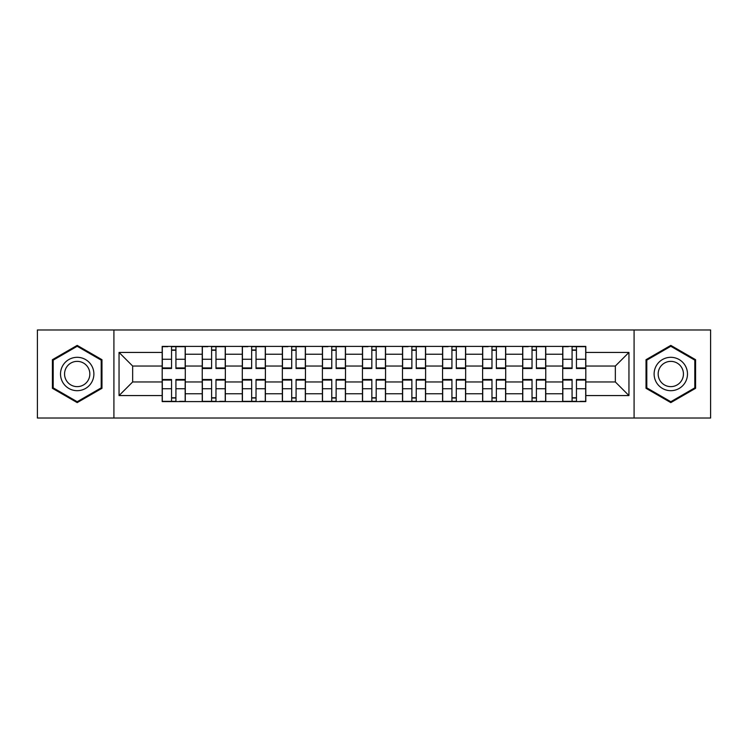 <?xml version="1.0" encoding="UTF-8"?>
<svg xmlns="http://www.w3.org/2000/svg" width="748" height="748" viewBox="0 0 748 748"><rect width="100%" height="100%" fill="white"/><g stroke="black" fill="none" stroke-linecap="round" stroke-linejoin="round"><path stroke-width="1.12" d="M634.089 418.029L710.6 418.029L710.6 329.971L37.4 329.971L37.4 418.029L634.089 418.029L634.089 329.971M202.231 401.601L202.231 354.234L185.289 354.234L185.289 401.601M185.289 354.234L185.289 346.399M202.231 354.234L202.231 346.399M225.344 346.399L225.344 401.601M242.287 401.601L242.287 346.399M265.39 346.399L265.39 401.601M282.342 401.601L282.342 346.399M305.446 346.399L305.446 401.601M322.397 401.601L322.397 346.399M345.501 346.399L345.501 401.601M362.443 401.601L362.443 346.399M385.557 346.399L385.557 401.601M402.499 401.601L402.499 346.399M425.603 346.399L425.603 401.601M442.554 401.601L442.554 346.399M465.658 346.399L465.658 401.601M482.61 401.601L482.61 346.399M505.713 346.399L505.713 401.601M522.656 401.601L522.656 346.399M545.769 346.399L545.769 401.601M562.711 401.601L562.711 346.399M562.711 381.957L545.769 381.957M522.656 381.957L505.713 381.957M482.61 381.957L465.658 381.957M442.554 381.957L425.603 381.957M402.499 381.957L385.557 381.957M362.443 381.957L345.501 381.957M322.397 381.957L305.446 381.957M282.342 381.957L265.39 381.957M242.287 381.957L225.344 381.957M202.231 381.957L185.289 381.957M562.711 366.043L545.769 366.043M522.656 366.043L505.713 366.043M482.61 366.043L465.658 366.043M442.554 366.043L425.603 366.043M402.499 366.043L385.557 366.043M362.443 366.043L345.501 366.043M322.397 366.043L305.446 366.043M282.342 366.043L265.39 366.043M242.287 366.043L225.344 366.043M202.231 366.043L185.289 366.043M132.658 381.957L162.185 381.957L162.185 366.043L132.658 366.043L132.658 381.957L119.044 395.57L119.044 352.43L162.185 352.43L162.185 366.043M585.815 366.043L585.815 381.957L615.342 381.957L615.342 366.043L585.815 366.043L585.815 346.399L162.185 346.399L162.185 352.43M585.815 352.43L628.956 352.43L628.956 395.57L585.815 395.57L585.815 381.957M162.185 381.957L162.185 401.601L585.815 401.601L585.815 395.57M162.185 395.57L119.044 395.57M113.911 418.029L113.911 329.971M101.971 359.695L77.194 345.389L52.416 359.695L52.416 388.306L77.194 402.611L101.971 388.306L101.971 359.695M695.584 359.695L670.806 345.389L646.029 359.695L646.029 388.306L670.806 402.611L695.584 388.306L695.584 359.695M175.92 397.749L171.554 397.749M171.554 350.251L175.92 350.251M215.966 397.749L211.609 397.749M211.609 350.251L215.966 350.251M256.022 397.749L251.655 397.749M251.655 350.251L256.022 350.251M296.077 397.749L291.711 397.749M291.711 350.251L296.077 350.251M336.132 397.749L331.766 397.749M331.766 350.251L336.132 350.251M376.179 397.749L371.821 397.749M371.821 350.251L376.179 350.251M416.234 397.749L411.868 397.749M411.868 350.251L416.234 350.251M456.289 397.749L451.923 397.749M451.923 350.251L456.289 350.251M496.345 397.749L491.978 397.749M491.978 350.251L496.345 350.251M536.391 397.749L532.034 397.749M532.034 350.251L536.391 350.251M576.446 397.749L572.08 397.749M572.08 350.251L576.446 350.251M119.044 352.43L132.658 366.043M615.342 381.957L628.956 395.57M615.342 366.043L628.956 352.43M175.92 368.484L175.92 346.661L185.158 346.661L185.158 368.484L175.92 368.484M171.554 349.989L175.92 349.989M167.833 346.661L162.307 346.661L162.307 368.484L171.554 368.484L171.554 346.661L179.642 346.661M171.554 379.517L171.554 401.339L162.307 401.339L162.307 379.517L171.554 379.517M175.92 398.011L171.554 398.011M179.642 401.339L185.158 401.339L185.158 379.517L175.92 379.517L175.92 401.339L167.833 401.339M215.966 368.484L215.966 346.661L225.213 346.661L225.213 368.484L215.966 368.484M211.609 349.989L215.966 349.989M207.879 346.661L202.362 346.661L202.362 368.484L211.609 368.484L211.609 346.661L219.697 346.661M256.022 368.484L256.022 346.661L265.269 346.661L265.269 368.484L256.022 368.484M251.655 349.989L256.022 349.989M247.934 346.661L242.417 346.661L242.417 368.484L251.655 368.484L251.655 346.661L259.743 346.661M62.748 382.34A16.69 16.69 0 0 0 85.543 388.455A16.69 16.69 0 0 0 91.649 365.66A16.69 16.69 0 0 0 68.853 359.545A16.69 16.69 0 0 0 62.748 382.34M66.254 380.321A12.632 12.632 0 0 0 83.514 384.94A12.632 12.632 0 0 0 88.142 367.679A12.632 12.632 0 0 0 70.882 363.061A12.632 12.632 0 0 0 66.254 380.321M77.194 346.277L101.204 360.143L101.204 387.857L77.194 401.723L53.192 387.857L53.192 360.143L77.194 346.277M656.351 382.34A16.69 16.69 0 0 0 679.147 388.455A16.69 16.69 0 0 0 685.252 365.66A16.69 16.69 0 0 0 662.457 359.545A16.69 16.69 0 0 0 656.351 382.34M659.858 380.321A12.632 12.632 0 0 0 677.118 384.94A12.632 12.632 0 0 0 681.746 367.679A12.632 12.632 0 0 0 664.486 363.061A12.632 12.632 0 0 0 659.858 380.321M670.806 346.277L694.808 360.143L694.808 387.857L670.806 401.723L646.796 387.857L646.796 360.143L670.806 346.277M211.609 379.517L211.609 401.339L202.362 401.339L202.362 379.517L211.609 379.517M215.966 398.011L211.609 398.011M219.697 401.339L225.213 401.339L225.213 379.517L215.966 379.517L215.966 401.339L207.879 401.339M251.655 379.517L251.655 401.339L242.417 401.339L242.417 379.517L251.655 379.517M256.022 398.011L251.655 398.011M259.743 401.339L265.269 401.339L265.269 379.517L256.022 379.517L256.022 401.339L247.934 401.339M296.077 368.484L296.077 346.661L305.315 346.661L305.315 368.484L296.077 368.484M291.711 349.989L296.077 349.989M287.989 346.661L282.473 346.661L282.473 368.484L291.711 368.484L291.711 346.661L299.798 346.661M336.132 368.484L336.132 346.661L345.37 346.661L345.37 368.484L336.132 368.484M331.766 349.989L336.132 349.989M328.045 346.661L322.519 346.661L322.519 368.484L331.766 368.484L331.766 346.661L339.854 346.661M376.179 368.484L376.179 346.661L385.426 346.661L385.426 368.484L376.179 368.484M371.821 349.989L376.179 349.989M368.091 346.661L362.574 346.661L362.574 368.484L371.821 368.484L371.821 346.661L379.909 346.661M291.711 379.517L291.711 401.339L282.473 401.339L282.473 379.517L291.711 379.517M296.077 398.011L291.711 398.011M299.798 401.339L305.315 401.339L305.315 379.517L296.077 379.517L296.077 401.339L287.989 401.339M331.766 379.517L331.766 401.339L322.519 401.339L322.519 379.517L331.766 379.517M336.132 398.011L331.766 398.011M339.854 401.339L345.37 401.339L345.37 379.517L336.132 379.517L336.132 401.339L328.045 401.339M371.821 379.517L371.821 401.339L362.574 401.339L362.574 379.517L371.821 379.517M376.179 398.011L371.821 398.011M379.909 401.339L385.426 401.339L385.426 379.517L376.179 379.517L376.179 401.339L368.091 401.339M416.234 368.484L416.234 346.661L425.481 346.661L425.481 368.484L416.234 368.484M411.868 349.989L416.234 349.989M408.146 346.661L402.63 346.661L402.63 368.484L411.868 368.484L411.868 346.661L419.955 346.661M411.868 379.517L411.868 401.339L402.63 401.339L402.63 379.517L411.868 379.517M416.234 398.011L411.868 398.011M419.955 401.339L425.481 401.339L425.481 379.517L416.234 379.517L416.234 401.339L408.146 401.339M456.289 368.484L456.289 346.661L465.527 346.661L465.527 368.484L456.289 368.484M451.923 349.989L456.289 349.989M448.202 346.661L442.685 346.661L442.685 368.484L451.923 368.484L451.923 346.661L460.011 346.661M451.923 379.517L451.923 401.339L442.685 401.339L442.685 379.517L451.923 379.517M456.289 398.011L451.923 398.011M460.011 401.339L465.527 401.339L465.527 379.517L456.289 379.517L456.289 401.339L448.202 401.339M496.345 368.484L496.345 346.661L505.583 346.661L505.583 368.484L496.345 368.484M491.978 349.989L496.345 349.989M488.257 346.661L482.731 346.661L482.731 368.484L491.978 368.484L491.978 346.661L500.066 346.661M491.978 379.517L491.978 401.339L482.731 401.339L482.731 379.517L491.978 379.517M496.345 398.011L491.978 398.011M500.066 401.339L505.583 401.339L505.583 379.517L496.345 379.517L496.345 401.339L488.257 401.339M536.391 368.484L536.391 346.661L545.638 346.661L545.638 368.484L536.391 368.484M532.034 349.989L536.391 349.989M528.303 346.661L522.787 346.661L522.787 368.484L532.034 368.484L532.034 346.661L540.121 346.661M532.034 379.517L532.034 401.339L522.787 401.339L522.787 379.517L532.034 379.517M536.391 398.011L532.034 398.011M540.121 401.339L545.638 401.339L545.638 379.517L536.391 379.517L536.391 401.339L528.303 401.339M576.446 368.484L576.446 346.661L585.693 346.661L585.693 368.484L576.446 368.484M572.08 349.989L576.446 349.989M568.358 346.661L562.842 346.661L562.842 368.484L572.08 368.484L572.08 346.661L580.168 346.661M572.08 379.517L572.08 401.339L562.842 401.339L562.842 379.517L572.08 379.517M576.446 398.011L572.08 398.011M580.168 401.339L585.693 401.339L585.693 379.517L576.446 379.517L576.446 401.339L568.358 401.339M522.656 354.234L505.713 354.234M482.61 354.234L465.658 354.234M442.554 354.234L425.603 354.234M402.499 354.234L385.557 354.234M362.443 354.234L345.501 354.234M322.397 354.234L305.446 354.234M282.342 354.234L265.39 354.234M242.287 354.234L225.344 354.234M562.711 354.234L545.769 354.234M522.656 393.766L505.713 393.766M482.61 393.766L465.658 393.766M442.554 393.766L425.603 393.766M402.499 393.766L385.557 393.766M362.443 393.766L345.501 393.766M322.397 393.766L305.446 393.766M282.342 393.766L265.39 393.766M242.287 393.766L225.344 393.766M202.231 393.766L185.289 393.766M562.711 393.766L545.769 393.766M175.92 367.941L185.158 367.941M175.92 359.264L185.158 359.264M162.307 367.941L171.554 367.941M162.307 359.264L171.554 359.264M171.554 380.059L162.307 380.059M171.554 388.736L162.307 388.736M185.158 380.059L175.92 380.059M185.158 388.736L175.92 388.736M215.966 367.941L225.213 367.941M215.966 359.264L225.213 359.264M202.362 367.941L211.609 367.941M202.362 359.264L211.609 359.264M256.022 367.941L265.269 367.941M256.022 359.264L265.269 359.264M242.417 367.941L251.655 367.941M242.417 359.264L251.655 359.264M211.609 380.059L202.362 380.059M211.609 388.736L202.362 388.736M225.213 380.059L215.966 380.059M225.213 388.736L215.966 388.736M251.655 380.059L242.417 380.059M251.655 388.736L242.417 388.736M265.269 380.059L256.022 380.059M265.269 388.736L256.022 388.736M296.077 367.941L305.315 367.941M296.077 359.264L305.315 359.264M282.473 367.941L291.711 367.941M282.473 359.264L291.711 359.264M336.132 367.941L345.37 367.941M336.132 359.264L345.37 359.264M322.519 367.941L331.766 367.941M322.519 359.264L331.766 359.264M376.179 367.941L385.426 367.941M376.179 359.264L385.426 359.264M362.574 367.941L371.821 367.941M362.574 359.264L371.821 359.264M291.711 380.059L282.473 380.059M291.711 388.736L282.473 388.736M305.315 380.059L296.077 380.059M305.315 388.736L296.077 388.736M331.766 380.059L322.519 380.059M331.766 388.736L322.519 388.736M345.37 380.059L336.132 380.059M345.37 388.736L336.132 388.736M371.821 380.059L362.574 380.059M371.821 388.736L362.574 388.736M385.426 380.059L376.179 380.059M385.426 388.736L376.179 388.736M416.234 367.941L425.481 367.941M416.234 359.264L425.481 359.264M402.63 367.941L411.868 367.941M402.63 359.264L411.868 359.264M411.868 380.059L402.63 380.059M411.868 388.736L402.63 388.736M425.481 380.059L416.234 380.059M425.481 388.736L416.234 388.736M456.289 367.941L465.527 367.941M456.289 359.264L465.527 359.264M442.685 367.941L451.923 367.941M442.685 359.264L451.923 359.264M451.923 380.059L442.685 380.059M451.923 388.736L442.685 388.736M465.527 380.059L456.289 380.059M465.527 388.736L456.289 388.736M496.345 367.941L505.583 367.941M496.345 359.264L505.583 359.264M482.731 367.941L491.978 367.941M482.731 359.264L491.978 359.264M491.978 380.059L482.731 380.059M491.978 388.736L482.731 388.736M505.583 380.059L496.345 380.059M505.583 388.736L496.345 388.736M536.391 367.941L545.638 367.941M536.391 359.264L545.638 359.264M522.787 367.941L532.034 367.941M522.787 359.264L532.034 359.264M532.034 380.059L522.787 380.059M532.034 388.736L522.787 388.736M545.638 380.059L536.391 380.059M545.638 388.736L536.391 388.736M576.446 367.941L585.693 367.941M576.446 359.264L585.693 359.264M562.842 367.941L572.08 367.941M562.842 359.264L572.08 359.264M572.08 380.059L562.842 380.059M572.08 388.736L562.842 388.736M585.693 380.059L576.446 380.059M585.693 388.736L576.446 388.736"/></g></svg>

